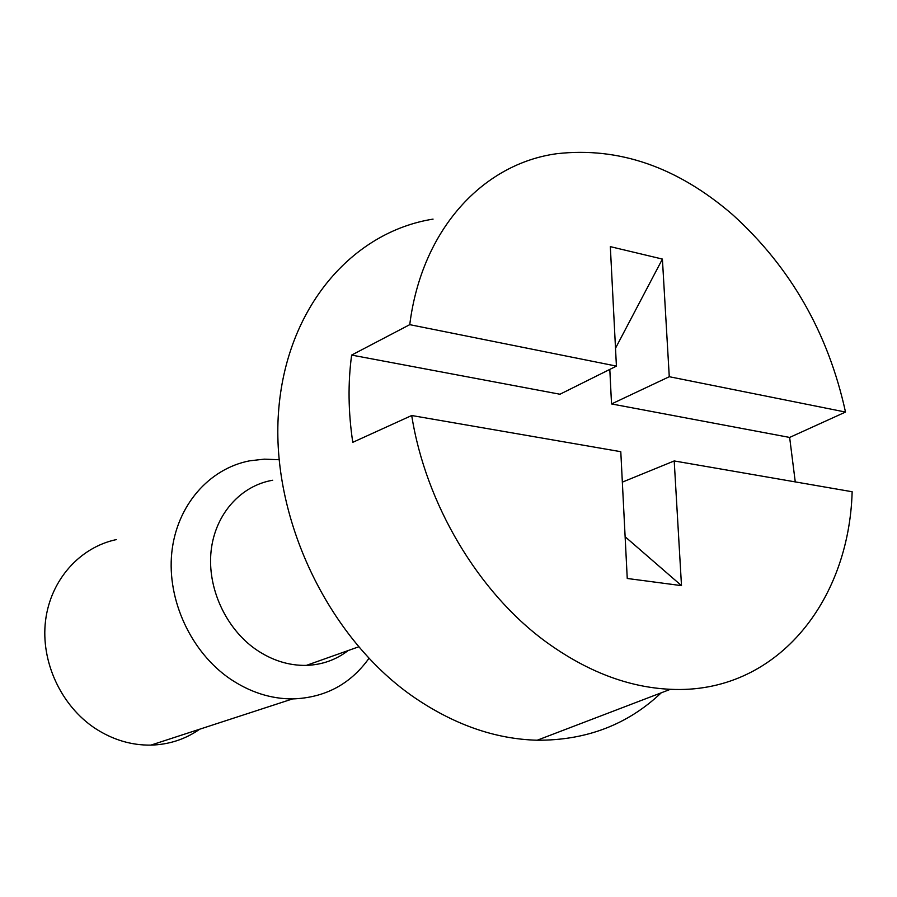 <?xml version="1.0" encoding="UTF-8"?>
<svg xmlns="http://www.w3.org/2000/svg" width="897" height="897" viewBox="0 0 897 897"><rect width="100%" height="100%" fill="white"/><g stroke="black" fill="none" stroke-linecap="round" stroke-linejoin="round"><path stroke-width="1.35" d="M116.419 539.579C79.956 547.204 50.535 579.81 45.545 620.702C40.511 661.538 61.074 706.006 95.407 728.543C112.899 739.846 131.399 745.373 150.909 745.115C168.984 744.611 185.242 739.307 199.695 729.216M368.947 658.364C350.323 684.31 324.86 697.832 292.579 698.92C270.771 698.92 249.915 692.215 230.013 678.805C190.96 652.052 166.876 599.936 171.775 552.72C176.631 505.448 209.102 468.604 249.669 460.823L264.256 459.152L279.079 459.735M348.126 650.572C335.994 659.889 322.068 664.823 306.37 665.383C288.767 665.72 271.959 660.416 255.925 649.462C225.584 628.382 207.061 587.613 211.109 550.881C215.123 514.104 240.744 485.613 272.699 480.243M661.235 692.82C627.631 724.675 586.279 740.474 537.202 740.227C494.606 739.083 452.828 724.271 411.88 695.792C327.057 636.051 270.883 516.896 278.496 412.407C285.885 307.705 352.196 231.942 433.06 219.115M411.712 415.513L620.791 451.696L627.25 578.475L681.496 585.64L674.208 460.946L852.15 491.747C849.022 602.829 775.288 694.457 670.44 689.3C628.292 687.394 586.649 671.461 545.499 641.501C478.28 592.177 425.649 503.968 411.712 415.513L352.779 442.322C348.238 412.149 347.857 383.075 351.635 355.077L559.963 394.243L616.418 366.111L409.75 324.658C421.747 228.903 483.438 163.512 557.026 153.679C618.964 146.749 677.493 167.089 732.625 214.686C790.571 267.205 828.2 333 845.512 412.059L789.64 437.433L795.258 481.891M409.75 324.658L351.635 355.077M845.512 412.059L669.274 376.718L662.401 259.076L610.33 246.641L616.418 366.111M625.119 536.742L681.496 585.64M669.274 376.718L611.53 403.942L789.64 437.433M611.53 403.942L609.803 369.407M674.208 460.946L622.339 482.138M662.401 259.076L615.51 348.238M292.579 698.92L150.909 745.115M358.553 646.86L306.37 665.383M670.44 689.3L537.202 740.227"/></g></svg>
